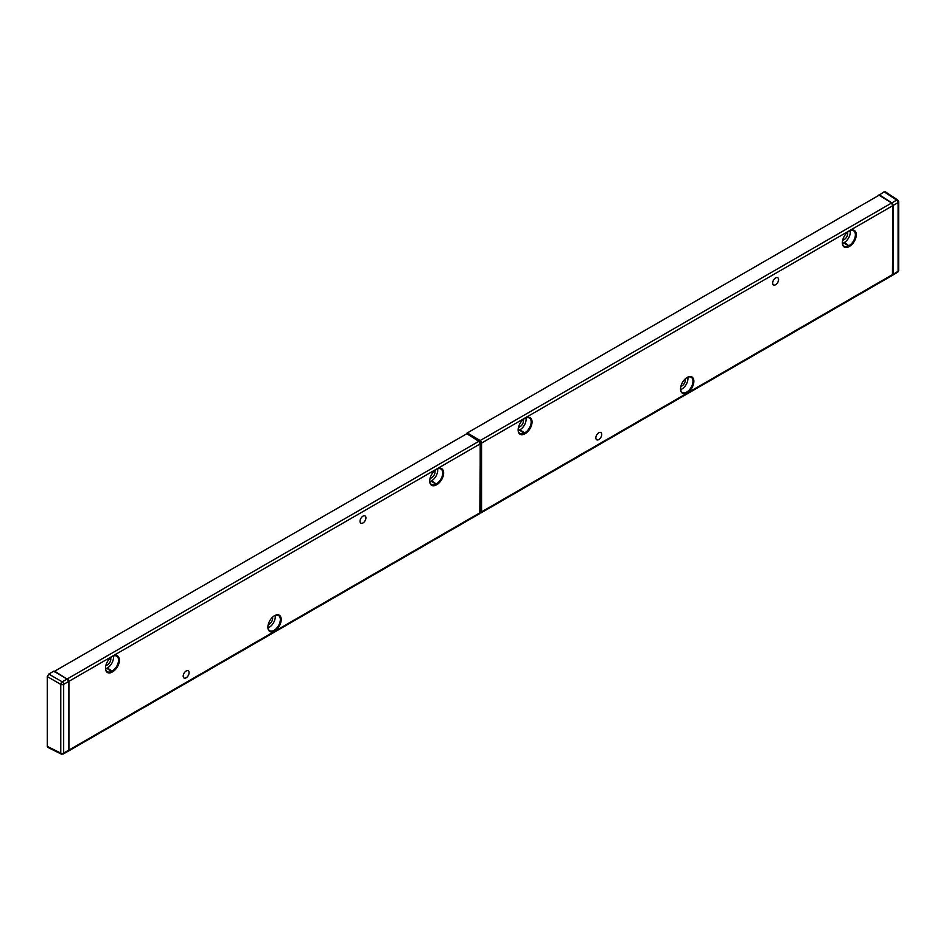 <?xml version="1.0" encoding="UTF-8"?>
<svg xmlns="http://www.w3.org/2000/svg" width="946" height="946" viewBox="0 0 946 946"><rect width="100%" height="100%" fill="white"/><g stroke="black" fill="none" stroke-linecap="round" stroke-linejoin="round"><path stroke-width="1.42" d="M685.129 379.003A4.789 2.767 -60 0 1 681.9 385.968A4.789 2.767 -60 0 1 680.86 386.382M680.552 388.439A8.786 5.073 120 0 0 682.255 392.413A8.786 5.073 120 0 0 686.761 392.034A8.786 5.073 120 0 0 692.531 384.194A8.786 5.073 120 0 0 691.041 377.194A8.786 5.073 120 0 0 686.761 377.69A8.786 5.073 120 0 0 686.749 377.702M680.635 389.61A8.549 4.931 120 0 0 681.9 389.031A8.549 4.931 120 0 0 687.801 377.194M687.198 377.419A9.436 5.451 -60 0 1 693.867 381.273A9.436 5.451 -60 0 1 687.198 392.827A9.436 5.451 -60 0 1 680.541 388.688A9.436 5.451 -60 0 1 686.962 377.56A9.436 5.451 -60 0 1 687.198 377.419M480.379 442.101L480.119 440.576L467.324 432.937L879.082 195.207L891.759 203.083L892.847 205.637L891.439 203.106L480.119 440.576L481.561 443.095L480.686 443.095L481.136 441.664M596.69 439.784A4.174 2.412 120 0 0 598.759 439.571A4.174 2.412 -60 0 1 596.69 439.784A4.174 2.412 -60 0 1 596.051 436.437A4.174 2.412 -60 0 1 598.783 432.771A4.174 2.412 -60 0 1 600.864 432.559A4.174 2.412 -60 0 1 601.502 435.905A4.174 2.412 -60 0 1 598.783 439.571A4.174 2.412 120 0 0 601.479 435.905A4.174 2.412 120 0 0 600.852 432.559M775.625 277.911A4.174 2.412 -60 0 1 777.707 277.71A4.174 2.412 -60 0 1 778.345 281.045A4.174 2.412 -60 0 1 775.625 284.722A4.174 2.412 -60 0 1 773.544 284.923A4.174 2.412 -60 0 1 772.906 281.589A4.174 2.412 -60 0 1 775.625 277.911M773.532 284.923A4.174 2.412 120 0 0 775.614 284.711A4.174 2.412 120 0 0 778.333 281.045A4.174 2.412 120 0 0 777.707 277.698M524.794 418.428L525.385 418.085A9.436 5.451 -60 0 1 532.054 421.94A9.436 5.451 -60 0 1 525.385 433.493L524.794 433.836A9.436 5.451 -60 0 1 518.136 429.697A9.436 5.451 -60 0 1 524.557 418.57A9.436 5.451 -60 0 1 524.794 418.428L524.356 418.7A8.786 5.073 120 0 0 524.344 418.711M849.023 246.646A9.436 5.451 -60 0 1 842.354 242.519A9.436 5.451 -60 0 1 848.775 231.392A9.436 5.451 -60 0 1 849.023 231.238L849.603 230.907A9.436 5.451 -60 0 1 856.272 234.75A9.436 5.451 -60 0 1 849.603 246.303L848.574 245.865L849.165 245.522A8.786 5.073 120 0 0 854.936 237.683A8.786 5.073 120 0 0 853.446 230.682A8.786 5.073 120 0 0 849.165 231.179L848.574 231.522A8.786 5.073 120 0 0 848.562 231.522L849.023 231.238M480.686 443.095L480.686 511.857L481.561 511.857L480.119 512.744M479.811 512.779L481.124 512.815L892.421 275.345L892.563 274.553L892.433 275.345L891.439 275.262L892.433 275.345L892.858 273.891M518.148 429.449A8.786 5.073 120 0 0 519.851 433.422A8.786 5.073 120 0 0 524.356 433.055L524.947 432.712A8.786 5.073 120 0 0 530.718 424.872A8.786 5.073 120 0 0 529.228 417.872A8.786 5.073 120 0 0 524.947 418.369L524.356 418.7M842.366 242.259A8.786 5.073 120 0 0 844.08 246.232A8.786 5.073 120 0 0 848.574 245.865L843.714 242.862A8.549 4.931 120 0 1 842.448 243.429M518.231 430.619A8.549 4.931 120 0 0 519.496 430.052L520.075 429.709A8.549 4.931 120 0 0 525.988 417.86M849.603 246.303L844.305 242.519A8.549 4.931 120 0 0 850.206 230.67M879.082 195.207L884.096 191.79L896.666 200.091A2.081 1.206 -56.5 0 1 897.766 200.02L898.7 201.758A2.081 1.206 180 0 1 898.085 202.61L898.085 271.336A2.081 1.206 0 0 0 898.7 270.485L897.659 272.294A2.081 1.206 -120 0 0 898.085 271.336L891.877 274.979L893.284 274.115L893.284 205.388L891.877 202.846L879.094 194.675M467.324 432.937L466.437 433.445L478.794 441.344L67.473 678.814L68.479 681.439M523.256 419.527A4.789 2.767 -60 0 1 520.075 426.646L519.496 426.989A4.789 2.767 -60 0 1 518.455 427.391M844.305 242.519L843.714 242.862M847.474 232.338A4.789 2.767 -60 0 1 844.305 239.456L843.714 239.799A4.789 2.767 -60 0 1 842.685 240.201M885.574 192.629L884.096 191.79M62.247 753.962A2.081 1.206 -63.5 0 1 61.265 754.092A2.081 1.206 -63.5 0 1 60.769 753.111L47.3 746.382L47.3 676.603L60.769 684.384A2.081 1.123 -60 0 1 62.247 681.841L48.778 674.06L47.3 676.603M47.3 746.382L48.778 747.234M67.036 751.195L68.479 750.308L68.479 681.581L67.036 679.074L53.78 671.163L48.778 674.06M272.483 617.241A4.789 2.767 -60 0 1 269.255 624.206A4.789 2.767 -60 0 1 268.215 624.62M267.907 626.678A8.786 5.073 120 0 0 269.61 630.651A8.786 5.073 120 0 0 274.115 630.273A8.786 5.073 120 0 0 279.886 622.433A8.786 5.073 120 0 0 278.396 615.432A8.786 5.073 120 0 0 274.115 615.929A8.786 5.073 120 0 0 274.104 615.941M267.99 627.848A8.549 4.931 120 0 0 269.255 627.269A8.549 4.931 120 0 0 275.156 615.432M274.553 615.657A9.436 5.451 -60 0 1 281.222 619.512A9.436 5.451 -60 0 1 274.553 631.065A9.436 5.451 -60 0 1 267.895 626.926A9.436 5.451 -60 0 1 274.316 615.799A9.436 5.451 -60 0 1 274.553 615.657M479.788 442.444L478.794 441.344L480.201 443.875L479.788 442.444M184.044 678.022A4.174 2.412 120 0 0 186.114 677.809A4.174 2.412 -60 0 1 184.044 678.022A4.174 2.412 -60 0 1 183.406 674.675A4.174 2.412 -60 0 1 186.137 671.01A4.174 2.412 -60 0 1 188.219 670.797A4.174 2.412 -60 0 1 188.857 674.143A4.174 2.412 -60 0 1 186.137 677.809A4.174 2.412 120 0 0 188.845 674.143A4.174 2.412 120 0 0 188.207 670.797M360.887 523.162A4.174 2.412 120 0 0 362.968 522.949A4.174 2.412 -60 0 1 360.899 523.162A4.174 2.412 -60 0 1 360.26 519.827A4.174 2.412 -60 0 1 362.98 516.149A4.174 2.412 -60 0 1 365.061 515.948A4.174 2.412 -60 0 1 365.7 519.283A4.174 2.412 -60 0 1 362.98 522.961A4.174 2.412 120 0 0 365.688 519.283A4.174 2.412 120 0 0 365.061 515.937M112.148 656.666L112.74 656.323A9.436 5.451 -60 0 1 119.409 660.178A9.436 5.451 -60 0 1 112.74 671.731L112.148 672.074A9.436 5.451 -60 0 1 105.491 667.935A9.436 5.451 -60 0 1 111.912 656.808A9.436 5.451 -60 0 1 112.148 656.666L111.711 656.938A8.786 5.073 120 0 0 111.699 656.95L112.74 656.323M436.378 484.884A9.436 5.451 -60 0 1 429.709 480.757A9.436 5.451 -60 0 1 436.13 469.63A9.436 5.451 -60 0 1 436.378 469.476L436.957 469.145A9.436 5.451 -60 0 1 443.627 472.988A9.436 5.451 -60 0 1 436.957 484.541L435.929 484.104L436.52 483.761A8.786 5.073 120 0 0 442.29 475.921A8.786 5.073 120 0 0 440.801 468.92A8.786 5.073 120 0 0 436.52 469.417L435.929 469.76A8.786 5.073 120 0 0 435.917 469.76L436.378 469.476M68.479 750.202L68.49 751.041L67.473 750.982M67.734 750.757L68.49 751.041L479.776 513.583L479.918 512.791L479.788 513.583L478.794 513.501L479.788 513.583L480.213 512.129M105.503 667.687A8.786 5.073 120 0 0 107.205 671.66A8.786 5.073 120 0 0 111.711 671.293L112.302 670.951A8.786 5.073 120 0 0 118.073 663.111A8.786 5.073 120 0 0 116.583 656.11A8.786 5.073 120 0 0 112.302 656.607M429.721 480.497A8.786 5.073 120 0 0 431.435 484.47A8.786 5.073 120 0 0 435.929 484.104L431.069 481.1A8.549 4.931 120 0 1 429.803 481.668M67.154 679.157L54.679 671.175L466.875 433.706M105.585 668.857A8.549 4.931 120 0 0 106.851 668.29L107.442 667.947A8.549 4.931 120 0 0 113.343 656.098M436.957 484.541L431.66 480.757A8.549 4.931 120 0 0 437.572 468.909M54.679 671.175L54.229 671.944M110.611 657.766A4.789 2.767 -60 0 1 107.442 664.884L106.851 665.227A4.789 2.767 -60 0 1 105.81 665.629M431.66 480.757L431.069 481.1M434.829 470.576A4.789 2.767 -60 0 1 431.66 477.695L431.069 478.037A4.789 2.767 -60 0 1 430.04 478.44M481.136 512.803L479.669 512.484M480.686 511.857L480.379 512.519M892.445 275.333L893.024 205.388L891.759 203.083L879.402 195.183M892.847 274.399L892.847 205.637L481.561 443.095L481.561 511.857L892.847 274.399M525.385 433.493L520.075 429.709M519.496 430.052L524.794 433.836M479.669 441.344L471.758 436.626M518.704 426.528L519.496 426.989M520.075 426.646L518.893 425.96M844.305 239.456L843.111 238.77M842.921 239.338L843.714 239.799M898.144 200.942A2.081 1.206 180 0 1 898.7 201.758L898.7 270.485M893.284 205.388L898.085 202.61A2.081 1.206 -120 0 0 896.666 200.091L891.877 202.846M60.769 684.384L60.769 753.111A2.081 1.206 0 0 0 63.666 753.087L63.666 684.36A2.081 1.206 180 0 1 60.769 684.384M68.479 750.308L63.666 753.087A2.081 1.206 60 0 1 63.24 754.033L61.265 754.092L47.773 747.352M67.036 679.074L62.247 681.841A2.081 1.206 60 0 1 63.666 684.36L68.479 681.581M67.734 680.34L68.49 679.902M480.201 512.637L480.201 443.875L68.916 681.333L68.916 750.095L480.201 512.637M112.74 671.731L107.442 667.947M106.851 668.29L112.148 672.074M106.058 664.766L106.851 665.227M107.442 664.884L106.248 664.198M431.66 477.695L430.465 477.009M430.276 477.576L431.069 478.037M885.184 191.707L897.766 200.02M897.659 272.294L892.858 275.061M68.041 751.266L63.24 754.033M479.799 513.572L480.379 443.627L479.114 441.321L466.756 433.422M68.479 751.053L67.166 751.018"/></g></svg>
